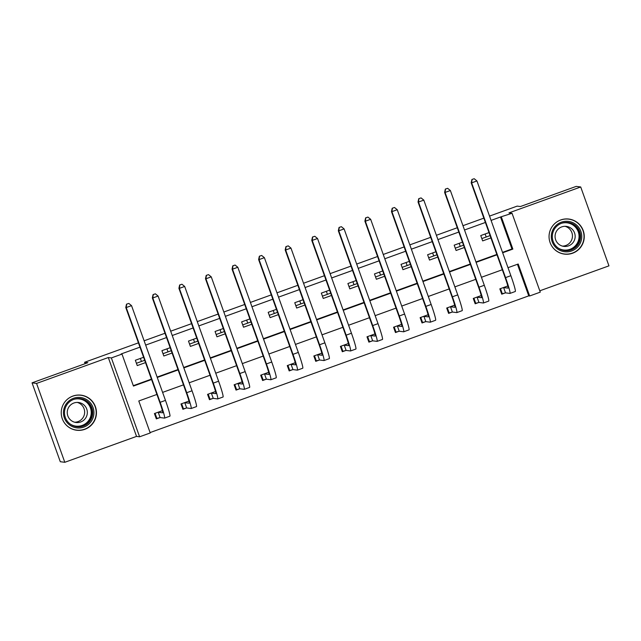 <?xml version="1.0" encoding="UTF-8"?>
<svg xmlns="http://www.w3.org/2000/svg" width="641" height="641" viewBox="0 0 641 641"><rect width="100%" height="100%" fill="white"/><g stroke="black" fill="none" stroke-linecap="round" stroke-linejoin="round"><path stroke-width="0.96" d="M84.796 429.326A17.676 17.611 97.4 0 0 81.111 395.168A17.676 17.611 97.4 0 0 61.328 414.615A17.676 17.611 97.4 0 0 84.796 429.326M572.621 253.211A17.676 17.611 97.4 0 0 568.936 219.062A17.676 17.611 97.4 0 0 549.153 238.5A17.676 17.611 97.4 0 0 572.621 253.211M156.901 394.447L138.785 400.986L150.234 432.963L139.602 436.793L111.366 357.926L121.99 354.088L133.44 386.066L151.564 379.52M136.541 436.401L108.297 357.534L36.561 383.43L32.05 382.845L60.286 461.712L64.797 462.297L136.541 436.401L139.602 436.793M539.802 290.814L608.95 265.855L580.714 186.98L508.97 212.884L512.039 213.277L540.275 292.144L529.65 295.982L518.2 264.012L508.009 267.69M150.09 432.571L528.745 295.87L529.65 295.982M36.561 383.43L64.797 462.297M489.532 216.097L517.159 206.122L520.404 206.538L576.203 186.395L580.714 186.98M528.745 295.87L517.439 264.284M507.784 285.982L499.836 288.851L501.743 294.187L505.212 292.929M481.215 295.573L473.266 298.45L475.173 303.778L478.643 302.52M454.645 305.164L446.697 308.041L448.604 313.369L452.073 312.119M428.076 314.763L420.127 317.632L422.034 322.96L425.496 321.71M401.506 324.354L393.558 327.222L395.465 332.551L398.926 331.301M374.937 333.945L366.989 336.813L368.895 342.142L372.357 340.892M348.367 343.536L340.411 346.404L342.326 351.733L345.787 350.483M321.798 353.127L313.842 355.995L315.757 361.332L319.218 360.074M295.229 362.718L287.272 365.594L289.187 370.923L292.649 369.665M268.659 372.309L260.703 375.185L262.61 380.514L266.079 379.264M242.09 381.908L234.133 384.776L236.04 390.105L239.51 388.855M215.52 391.499L207.564 394.367L209.471 399.696L212.94 398.446M188.951 401.09L180.994 403.958L182.901 409.287L186.371 408.037M162.381 410.681L154.425 413.549L156.332 418.877L159.801 417.628M502.52 252.378L511.959 248.972L500.509 216.995L491.078 220.4M485.381 222.459L464.509 229.999M458.812 232.05L437.939 239.59M432.242 241.641L411.362 249.181M405.673 251.232L384.792 258.772M379.103 260.831L358.223 268.363M352.534 270.422L331.653 277.954M325.965 280.013L305.084 287.545M299.395 289.604L278.514 297.144M272.826 299.195L251.945 306.735M246.248 308.786L225.376 316.325M219.679 318.385L198.806 325.916M193.109 327.976L172.237 335.507M166.54 337.567L145.667 345.098M139.97 347.158L121.093 353.976L121.99 354.088M133.304 385.674L151.42 379.135M157.117 377.076L177.99 369.536M183.687 367.485L204.559 359.946M210.256 357.894L231.129 350.355M236.825 348.295L257.698 340.764M263.395 338.704L284.267 331.173M289.964 329.113L310.837 321.582M316.534 319.522L337.406 311.983M343.103 309.932L363.976 302.392M369.673 300.341L390.553 292.801M396.242 290.75L417.123 283.21M422.812 281.151L443.692 273.619M449.381 271.56L470.262 264.028M475.951 261.969L496.831 254.437M489.003 232.587L480.75 235.567L482.665 240.896L490.91 237.915M462.433 242.178L454.181 245.158L456.088 250.487L464.34 247.506M435.864 251.769L427.611 254.749L429.518 260.078L437.771 257.097M409.295 261.36L401.042 264.34L402.949 269.669L411.202 266.688M382.725 270.951L374.472 273.931L376.379 279.26L384.632 276.279M356.156 280.542L347.903 283.522L349.81 288.851L358.063 285.878M329.586 290.141L321.333 293.113L323.24 298.45L331.493 295.469M303.017 299.732L294.764 302.712L296.671 308.041L304.924 305.06M276.447 309.323L268.194 312.303L270.101 317.632L278.354 314.651M249.878 318.914L241.625 321.894L243.532 327.222L251.785 324.242M223.308 328.504L215.055 331.485L216.962 336.813L225.215 333.833M196.739 338.095L188.486 341.076L190.393 346.404L198.646 343.424M170.169 347.694L161.917 350.667L163.824 355.995L172.076 353.023M143.6 357.285L135.347 360.258L137.254 365.594L145.507 362.614M32.05 382.845L87.849 362.702L84.596 362.285L85.101 363.695M84.596 362.285L138.432 342.847M144.121 340.788L165.001 333.256M170.69 331.197L191.571 323.665M197.268 321.606L218.14 314.074M223.837 312.015L244.71 304.475M250.407 302.424L271.279 294.884M276.976 292.833L297.849 285.293M303.546 283.242L324.418 275.702M330.115 273.643L350.988 266.111M356.684 264.052L377.557 256.52M383.254 254.461L404.126 246.929M409.823 244.87L430.696 237.33M436.393 235.279L457.265 227.739M462.962 225.688L483.835 218.148M485.125 233.981L486.207 237.002M108.297 357.534L111.366 357.926M500.509 216.995L512.039 213.277M502.312 269.749L481.439 277.281M475.742 279.34L454.87 286.872M449.173 288.931L428.3 296.471M422.603 298.522L401.731 306.061M396.034 308.113L375.161 315.652M369.464 317.704L348.584 325.243M342.895 327.303L322.014 334.834M316.325 336.894L295.445 344.425M289.756 346.485L268.875 354.016M263.187 356.075L242.306 363.615M236.617 365.666L215.737 373.206M210.04 375.257L189.167 382.797M183.47 384.856L162.598 392.388M502.664 252.77L512.856 249.085L501.414 217.115M157.253 377.469L178.134 369.929M183.823 367.878L204.703 360.338M210.392 358.287L231.273 350.747M236.962 348.688L257.842 341.156M263.539 339.097L284.412 331.565M290.109 329.506L310.981 321.974M316.678 319.915L337.551 312.375M343.247 310.324L364.12 302.784M369.817 300.733L390.69 293.193M396.386 291.134L417.259 283.602M422.956 281.543L443.828 274.011M449.525 271.952L470.398 264.421M476.095 262.361L496.967 254.822M511.959 248.972L512.856 249.085M490.085 235.6L481.832 238.58M459.196 243.348L460.278 246.36M463.515 245.191L455.262 248.171M432.627 252.939L433.709 255.959M436.946 254.789L428.693 257.762M406.057 262.53L407.139 265.55M410.376 264.38L402.123 267.361M379.488 272.121L380.57 275.141M383.807 273.971L375.554 276.952M352.919 281.711L354 284.732M357.237 283.562L348.984 286.543M326.349 291.31L327.431 294.323M330.668 293.153L322.415 296.134M299.78 300.901L300.861 303.914M304.098 302.744L295.846 305.725M273.21 310.492L274.292 313.505M277.529 312.335L269.276 315.316M246.641 320.083L247.714 323.104M250.96 321.934L242.707 324.907M220.071 329.674L221.145 332.695M224.39 331.525L216.137 334.506M193.502 339.265L194.576 342.286M197.821 341.116L189.568 344.097M166.932 348.856L168.006 351.877M171.251 350.707L162.998 353.688M140.355 358.455L141.437 361.468M144.682 360.298L136.429 363.279M501.542 293.634L502.296 293.73L500.469 288.626M474.22 178.727L471.92 179.472L474.22 178.727L476.944 180.938L471.632 182.853L505.557 277.609A16.995 1.218 70.1 0 1 509.972 293.418A16.995 1.218 70.1 0 1 509.924 293.418L505.517 292.849L502.296 293.73M503.297 287.601L508.017 288.089A11.33 0.809 -109.9 0 0 508.049 288.089A11.33 0.809 -109.9 0 0 505.108 277.545L471.183 182.797L471.92 179.472M476.944 180.938L510.869 275.686A16.995 1.218 70.1 0 1 515.284 291.495L509.972 293.418M472.097 179.488L471.632 182.853L471.183 182.797M503.61 287.521L505.517 292.849M474.973 303.225L475.726 303.329L473.899 298.217M447.65 188.318L445.351 189.063L447.65 188.318L450.375 190.529L445.062 192.444L478.987 287.2A16.995 1.218 70.1 0 1 483.402 303.009A16.995 1.218 70.1 0 1 483.354 303.009L478.947 302.44L475.726 303.329M476.728 297.192L481.447 297.68A11.33 0.809 -109.9 0 0 481.479 297.68A11.33 0.809 -109.9 0 0 478.539 287.144L444.614 192.388L445.351 189.063M450.375 190.529L484.3 285.277A16.995 1.218 70.1 0 1 488.714 301.086L483.402 303.009M445.527 189.087L445.062 192.444L444.614 192.388M477.04 297.112L478.947 302.44M448.404 312.824L449.157 312.92L447.33 307.808M421.081 197.909L418.773 198.654L421.081 197.909L423.805 200.12L418.493 202.043L452.418 296.791A16.995 1.218 70.1 0 1 456.833 312.6A16.995 1.218 70.1 0 1 456.785 312.6L452.378 312.031L449.157 312.92M450.158 306.783L454.878 307.271A11.33 0.809 -109.9 0 0 454.91 307.271A11.33 0.809 -109.9 0 0 451.969 296.735L418.036 201.979L418.773 198.654M423.805 200.12L457.73 294.876A16.995 1.218 70.1 0 1 462.145 310.677L456.833 312.6M418.958 198.678L418.493 202.043L418.036 201.979M450.471 306.702L452.378 312.031M421.834 322.415L422.587 322.511L420.76 317.399M394.511 207.5L392.204 208.245L394.511 207.5L397.236 209.711L391.923 211.634L425.848 306.382A16.995 1.218 70.1 0 1 430.263 322.191A16.995 1.218 70.1 0 1 430.215 322.199L425.808 321.622L422.587 322.511M423.589 316.382L428.308 316.862A11.33 0.809 -109.9 0 0 428.34 316.862A11.33 0.809 -109.9 0 0 425.392 306.326L391.467 211.578L392.204 208.245M397.236 209.711L431.161 304.467A16.995 1.218 70.1 0 1 435.576 320.276L430.263 322.191M392.388 208.269L391.923 211.634L391.467 211.578M423.893 316.293L425.808 321.622M395.265 332.006L396.018 332.102L394.191 326.99M367.942 217.091L365.634 217.836L367.942 217.091L370.666 219.31L365.354 221.225L399.279 315.973A16.995 1.218 70.1 0 1 403.694 331.782A16.995 1.218 70.1 0 1 403.646 331.79L399.239 331.213L396.018 332.102M397.019 325.973L401.739 326.461A11.33 0.809 -109.9 0 0 401.771 326.453A11.33 0.809 -109.9 0 0 398.822 315.917L364.897 221.169L365.634 217.836M370.666 219.31L404.591 314.058A16.995 1.218 70.1 0 1 409.006 329.867L403.694 331.782M365.819 217.86L365.354 221.225L364.897 221.169M397.324 325.884L399.239 331.213M551.524 233.853A15.296 15.24 -82.6 0 1 569.232 221.514A15.296 15.24 -82.6 0 1 581.523 239.277A15.296 15.24 -82.6 0 1 563.808 251.617A15.296 15.24 -82.6 0 1 551.524 233.853M580.321 239.061A14.158 14.118 97.4 0 0 568.247 222.507A14.158 14.118 97.4 0 0 552.542 234.045A14.158 14.118 97.4 0 0 564.617 250.599A14.158 14.118 97.4 0 0 580.321 239.061M565.042 226.305A10.08 10.048 -82.6 0 1 562.477 246.112M555.226 234.598A10.08 10.048 -82.6 0 1 566.412 226.385A10.08 10.048 -82.6 0 1 575.001 238.172A10.08 10.048 -82.6 0 1 563.824 246.384A10.08 10.048 -82.6 0 1 555.226 234.598M551.661 245.848A17.555 17.499 97.4 0 0 583.743 239.678A17.555 17.499 97.4 0 0 554.513 223.805M83.851 427.066A15.296 15.24 -82.6 0 1 64.348 417.86A15.296 15.24 -82.6 0 1 73.547 398.285A15.296 15.24 -82.6 0 1 93.049 407.5A15.296 15.24 -82.6 0 1 83.851 427.066M73.843 399.343A14.158 14.118 97.4 0 0 76.792 426.706A14.158 14.118 97.4 0 0 92.641 411.129A14.158 14.118 97.4 0 0 73.843 399.343M77.216 402.412A10.08 10.048 -82.6 0 1 74.652 422.227M80.686 421.978A10.08 10.048 -82.6 0 1 67.297 413.589A10.08 10.048 -82.6 0 1 78.587 402.5A10.08 10.048 -82.6 0 1 80.686 421.978M63.836 421.962A17.555 17.499 97.4 0 0 96.102 410.777A17.555 17.499 97.4 0 0 66.688 399.92M368.695 341.597L369.448 341.693L367.622 336.589M341.373 226.682L339.065 227.427L341.373 226.682L344.097 228.901L338.785 230.816L372.709 325.564A16.995 1.218 70.1 0 1 377.124 341.373A16.995 1.218 70.1 0 1 377.076 341.381L372.669 340.812L369.448 341.693M370.45 335.564L375.169 336.052A11.33 0.809 -109.9 0 0 375.201 336.044A11.33 0.809 -109.9 0 0 372.253 325.508L338.328 230.76L339.065 227.427M344.097 228.901L378.022 323.649A16.995 1.218 70.1 0 1 382.437 339.458L377.124 341.373M339.249 227.451L338.785 230.816L338.328 230.76M370.754 335.475L372.669 340.812M342.126 351.188L342.879 351.284L341.052 346.18M314.803 236.281L312.496 237.018L314.803 236.281L317.527 238.492L312.215 240.407L346.14 335.163A16.995 1.218 70.1 0 1 350.555 350.964A16.995 1.218 70.1 0 1 350.507 350.972L346.092 350.403L342.879 351.284M343.88 345.154L348.6 345.643A11.33 0.809 -109.9 0 0 348.632 345.643A11.33 0.809 -109.9 0 0 345.683 335.099L311.758 240.351L312.496 237.018M317.527 238.492L351.452 333.24A16.995 1.218 70.1 0 1 355.867 349.049L350.555 350.964M312.68 237.042L312.215 240.407L311.758 240.351M344.185 345.074L346.092 350.403M315.556 360.779L316.309 360.883L314.483 355.771M288.234 245.872L285.926 246.617L288.234 245.872L290.958 248.083L285.646 249.998L319.571 344.754A16.995 1.218 70.1 0 1 323.985 360.562A16.995 1.218 70.1 0 1 323.937 360.562L319.522 359.994L316.309 360.883M317.311 354.745L322.03 355.234A11.33 0.809 -109.9 0 0 322.062 355.234A11.33 0.809 -109.9 0 0 319.114 344.69L285.189 249.942L285.926 246.617M290.958 248.083L324.883 342.831A16.995 1.218 70.1 0 1 329.298 358.639L323.985 360.562M286.11 246.641L285.646 249.998L285.189 249.942M317.615 354.665L319.522 359.994M288.987 370.378L289.74 370.474L287.913 365.362M261.664 255.463L259.357 256.208L261.664 255.463L264.388 257.674L259.068 259.597L293.001 354.345A16.995 1.218 70.1 0 1 297.416 370.153A16.995 1.218 70.1 0 1 297.368 370.153L292.953 369.585L289.74 370.474M290.742 364.336L295.461 364.825A11.33 0.809 -109.9 0 0 295.493 364.825A11.33 0.809 -109.9 0 0 292.544 354.289L258.619 259.533L259.357 256.208M264.388 257.674L298.313 352.422A16.995 1.218 70.1 0 1 302.728 368.23L297.416 370.153M259.541 256.232L259.068 259.597L258.619 259.533M291.046 364.256L292.953 369.585M262.417 379.969L263.171 380.065L261.344 374.953M235.095 265.054L232.787 265.799L235.095 265.054L237.819 267.265L232.499 269.188L266.424 363.936A16.995 1.218 70.1 0 1 270.847 379.744A16.995 1.218 70.1 0 1 270.798 379.744L266.384 379.176L263.171 380.065M264.172 373.935L268.891 374.416A11.33 0.809 -109.9 0 0 268.924 374.416A11.33 0.809 -109.9 0 0 265.975 363.88L232.05 269.124L232.787 265.799M237.819 267.265L271.744 362.021A16.995 1.218 70.1 0 1 276.159 377.821L270.847 379.744M232.971 265.823L232.499 269.188L232.05 269.124M264.477 373.847L266.384 379.176M235.848 389.56L236.601 389.656L234.774 384.544M208.525 274.644L206.218 275.39L208.525 274.644L211.25 276.856L205.929 278.779L239.854 373.527A16.995 1.218 70.1 0 1 244.277 389.335A16.995 1.218 70.1 0 1 244.229 389.343L239.814 388.767L236.601 389.656M237.603 383.526L242.322 384.007A11.33 0.809 -109.9 0 0 242.354 384.007A11.33 0.809 -109.9 0 0 239.405 373.471L205.481 278.723L206.218 275.39M211.25 276.856L245.174 371.612A16.995 1.218 70.1 0 1 249.589 387.42L244.277 389.335M206.402 275.414L205.929 278.779L205.481 278.723M237.907 383.438L239.814 388.767M209.278 399.151L210.032 399.247L208.205 394.135M181.956 284.235L179.648 284.981L181.956 284.235L184.68 286.455L179.36 288.37L213.285 383.118A16.995 1.218 70.1 0 1 217.708 398.926A16.995 1.218 70.1 0 1 217.66 398.934L213.245 398.357L210.032 399.247M211.033 393.117L215.753 393.606A11.33 0.809 -109.9 0 0 215.785 393.598A11.33 0.809 -109.9 0 0 212.836 383.062L178.911 288.314L179.648 284.981M184.68 286.455L218.605 381.203A16.995 1.218 70.1 0 1 223.02 397.011L217.708 398.926M179.833 285.005L179.36 288.37L178.911 288.314M211.338 393.029L213.245 398.357M182.709 408.742L183.462 408.838L181.635 403.734M155.386 293.834L153.079 294.572L155.386 293.834L158.103 296.046L152.79 297.961L186.715 392.709A16.995 1.218 70.1 0 1 191.138 408.517A16.995 1.218 70.1 0 1 191.09 408.525L186.675 407.956L183.462 408.838M184.464 402.708L189.183 403.197A11.33 0.809 -109.9 0 0 189.215 403.189A11.33 0.809 -109.9 0 0 186.267 392.653L152.342 297.905L153.079 294.572M158.103 296.046L192.036 390.794A16.995 1.218 70.1 0 1 196.45 406.602L191.138 408.517M153.263 294.596L152.79 297.961L152.342 297.905M184.768 402.62L186.675 407.956M156.14 418.333L156.893 418.429L155.066 413.325M128.817 303.425L126.509 304.171L128.817 303.425L131.533 305.637L126.221 307.552L160.146 402.308A16.995 1.218 70.1 0 1 164.569 418.108A16.995 1.218 70.1 0 1 164.521 418.116L160.106 417.547L156.893 418.429M157.894 412.299L162.614 412.788A11.33 0.809 -109.9 0 0 162.646 412.788A11.33 0.809 -109.9 0 0 159.697 402.244L125.772 307.496L126.509 304.171M131.533 305.637L165.466 400.385A16.995 1.218 70.1 0 1 169.881 416.193L164.569 418.108M126.686 304.187L126.221 307.552L125.772 307.496M158.199 412.219L160.106 417.547M510.869 275.686L505.557 277.609M484.3 285.277L478.987 287.2M457.73 294.876L452.418 296.791M431.161 304.467L425.848 306.382M404.591 314.058L399.279 315.973M567.782 222.459A14.158 14.118 -82.6 0 1 579.384 238.941A14.158 14.118 -82.6 0 1 564.144 250.527M558.175 248.043A13.693 13.653 97.4 0 0 578.839 238.845A13.693 13.653 97.4 0 0 561.372 223.34M79.957 398.574A14.158 14.118 -82.6 0 1 82.441 425.864A14.158 14.118 -82.6 0 1 76.319 426.642M70.35 424.158A13.693 13.653 97.4 0 0 90.533 408.189A13.693 13.653 97.4 0 0 73.555 399.447M378.022 323.649L372.709 325.564M351.452 333.24L346.14 335.163M324.883 342.831L319.571 344.754M298.313 352.422L293.001 354.345M271.744 362.021L266.424 363.936M245.174 371.612L239.854 373.527M218.605 381.203L213.285 383.118M192.036 390.794L186.715 392.709M165.466 400.385L160.146 402.308M564.264 253.98L562.437 253.74M568.775 219.15L566.948 218.918M80.95 395.265L79.123 395.024M76.447 430.095L74.612 429.855"/></g></svg>
